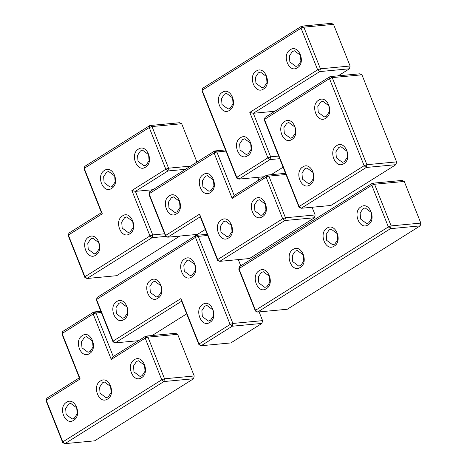 <?xml version="1.0" encoding="UTF-8"?>
<svg xmlns="http://www.w3.org/2000/svg" width="467" height="467" viewBox="0 0 467 467"><rect width="100%" height="100%" fill="white"/><g stroke="black" fill="none" stroke-linecap="round" stroke-linejoin="round"><path stroke-width="0.7" d="M368.714 222.812L366.624 223.535L360.582 219.041L360.139 213.045L363.063 208.615L365.147 207.897L371.189 212.392L371.633 218.381L368.714 222.812M334.786 244.101L332.697 244.825L326.661 240.33L326.211 234.335L329.136 229.904L331.22 229.186L337.262 233.675L337.705 239.67L334.786 244.101M266.336 288.699C275.191 283.761 267.638 264.789 259.179 270.72C250.324 275.658 257.872 294.63 266.336 288.699M266.931 286.68L264.847 287.403L258.806 282.909L258.362 276.913L261.281 272.483L263.365 271.765L269.406 276.254L269.85 282.249L266.931 286.68M388.375 226.909L255.49 310.292L238.917 268.642L371.802 185.259L388.375 226.909L391.136 225.894L390.476 228.672L388.375 226.909M368.113 224.837C376.968 219.893 369.42 200.921 360.956 206.852C352.1 211.79 359.654 230.762 368.113 224.837M300.263 267.416C309.119 262.472 301.565 243.5 293.107 249.431C284.251 254.369 291.799 273.341 300.263 267.416M334.191 246.127C343.041 241.182 335.493 222.21 327.034 228.141C318.179 233.08 325.727 252.052 334.191 246.127M300.859 265.39L298.769 266.114L292.733 261.619L292.284 255.624L295.208 251.193L297.292 250.475L303.334 254.964L303.778 260.96L300.859 265.39M404.253 181.441L420.825 223.086L420.166 225.87L420.825 223.086L391.136 225.894L374.563 184.249L371.802 185.259L372.397 183.239L374.563 184.249L404.253 181.441L402.081 180.431L372.397 183.239L239.513 266.622L238.853 269.401L255.426 311.051L255.49 310.292L257.597 312.055L255.426 311.051M257.597 312.055L390.476 228.672L420.166 225.87L287.281 309.247L257.597 312.055M263.02 214.686L260.936 215.404L254.894 210.909L254.451 204.92L257.375 200.483L259.459 199.765L265.501 204.26L265.945 210.249L263.02 214.686M228.497 237.995C237.353 233.056 229.805 214.084 221.34 220.01C212.485 224.948 220.039 243.92 228.497 237.995M229.093 235.975L227.009 236.693L220.967 232.198L220.523 226.203L223.448 221.772L225.532 221.054L231.574 225.549L232.017 231.539L229.093 235.975M214.102 152.983L232.187 198.422L266.108 177.133L282.687 218.778L217.657 259.582L199.578 214.149L165.651 235.438L149.078 193.793L214.102 152.983L214.697 150.964L216.869 151.973L214.102 152.983M262.425 216.706C271.28 211.767 263.732 192.795 255.268 198.72C246.413 203.659 253.966 222.631 262.425 216.706M176.491 213.851C185.346 208.907 177.799 189.935 169.334 195.866C160.479 200.804 168.032 219.776 176.491 213.851M210.419 192.562C219.274 187.617 211.726 168.651 203.262 174.576C194.406 179.515 201.954 198.487 210.419 192.562M211.014 190.542L208.93 191.26L202.888 186.765L202.445 180.77L205.363 176.339L207.453 175.621L213.489 180.116L213.939 186.105L211.014 190.542M177.086 211.825L175.002 212.549L168.961 208.054L168.517 202.059L171.436 197.629L173.526 196.911L179.562 201.405L180.011 207.395L177.086 211.825M205.305 229.46L197.442 234.399L167.752 237.201L165.587 236.197L165.651 235.438L167.752 237.201L200.267 216.799L217.593 260.341L217.657 259.582L219.759 261.351L217.593 260.341M225.503 149.942L214.697 150.964L149.673 191.768L149.014 194.552L165.587 236.197M312.067 207.255L315.137 214.954L314.478 217.739L315.137 214.954L285.448 217.762L284.788 220.547L282.687 218.778L285.448 217.762L268.875 176.117L266.108 177.133L266.71 175.107L268.875 176.117L285.997 174.495M232.187 198.422L234.195 195.51L216.869 151.973L225.964 151.11M285.53 173.333L266.71 175.107L234.195 195.51M219.759 261.351L284.788 220.547L314.478 217.739L249.448 258.543L219.759 261.351M199.578 214.149L200.267 216.799M257.766 177.332L258.841 180.046M240.458 137.777C231.603 142.721 239.157 161.693 247.615 155.762C256.471 150.823 248.923 131.852 240.458 137.777M242.566 139.545L244.65 138.822L250.691 143.316L251.135 149.312L248.21 153.742L246.127 154.46L240.085 149.971L239.641 143.976L242.566 139.545M236.775 177.355L202.123 90.271L301.075 28.178L317.648 69.822L249.792 112.401L267.877 157.834L236.775 177.355L238.876 179.118L236.711 178.114L236.775 177.355M290.235 49.765C281.379 54.709 288.927 73.681 297.391 67.75C306.247 62.811 298.699 43.84 290.235 49.765M222.38 92.343C213.524 97.282 221.072 116.254 229.536 110.329C238.392 105.39 230.844 86.418 222.38 92.343M256.307 71.054C247.452 75.998 255 94.964 263.464 89.039C272.319 84.101 264.771 65.129 256.307 71.054M258.409 72.823L260.498 72.099L266.534 76.594L266.978 82.589L264.059 87.02L261.975 87.738L255.934 83.249L255.49 77.253L258.409 72.823M292.336 51.533L294.42 50.81L300.462 55.304L300.906 61.3L297.987 65.73L295.903 66.448L289.861 61.959L289.417 55.964L292.336 51.533M224.481 94.112L226.571 93.388L232.607 97.883L233.056 103.878L230.132 108.309L228.048 109.027L222.006 104.538L221.562 98.543L224.481 94.112M333.526 24.354L350.098 66.005L349.439 68.783L350.098 66.005L320.415 68.812L319.755 71.591L317.648 69.822L320.415 68.812L303.836 27.162L301.075 28.178L301.67 26.158L303.836 27.162L333.526 24.354L331.36 23.35L301.67 26.158L202.719 88.251L202.059 91.03L236.711 178.114M249.792 112.401L253.312 113.283L319.755 71.591L349.439 68.783L338.196 75.841M278.659 156.066L270.638 156.824L269.979 159.603L267.877 157.834L270.638 156.824L253.312 113.283L274.876 111.245M264.124 176.73L238.876 179.118L269.979 159.603L279.704 158.681M283.09 167.198L271.146 174.693M343.87 163.637C352.725 158.698 345.177 139.726 336.713 145.651C327.857 150.59 335.411 169.562 343.87 163.637M344.465 161.617L342.381 162.335L336.339 157.84L335.896 151.851L338.814 147.414L340.904 146.696L346.94 151.191L347.39 157.186L344.465 161.617M329.474 78.631L364.132 165.709L299.102 206.513L264.45 119.435L329.474 78.631L330.07 76.606L332.235 77.615L329.474 78.631M309.942 184.926C318.798 179.988 311.25 161.016 302.785 166.941C293.93 171.879 301.484 190.851 309.942 184.926M291.863 139.493C300.719 134.554 293.171 115.582 284.707 121.508C275.851 126.446 283.399 145.418 291.863 139.493M325.791 118.204C334.646 113.265 327.098 94.293 318.634 100.218C309.779 105.157 317.327 124.129 325.791 118.204M326.386 116.184L324.302 116.902L318.261 112.407L317.817 106.418L320.736 101.981L322.82 101.263L328.861 105.758L329.305 111.747L326.386 116.184M292.459 137.473L290.375 138.191L284.333 133.696L283.889 127.701L286.808 123.27L288.892 122.552L294.934 127.047L295.377 133.037L292.459 137.473M310.537 182.906L308.453 183.624L302.412 179.13L301.968 173.14L304.887 168.704L306.977 167.986L313.018 172.481L313.462 178.476L310.537 182.906M361.925 74.808L396.582 161.886L395.917 164.67L396.582 161.886L366.893 164.693L366.233 167.478L364.132 165.709L366.893 164.693L332.235 77.615L361.925 74.808L359.759 73.804L330.07 76.606L265.046 117.41L264.45 119.435L264.386 120.194L299.038 207.272L299.102 206.513L301.203 208.282L299.038 207.272M301.203 208.282L366.233 167.478L395.917 164.67L330.893 205.474L301.203 208.282M89.501 353.572C98.356 348.633 90.808 329.661 82.344 335.586C73.488 340.531 81.042 359.502 89.501 353.572M90.096 351.552L88.012 352.27L81.97 347.781L81.527 341.786L84.445 337.355L86.535 336.631L92.571 341.126L93.021 347.121L90.096 351.552M161.769 379.794L62.811 441.887L46.239 400.237L80.166 378.947L62.088 333.514L93.184 313.999L111.269 359.432L145.196 338.143L161.769 379.794L164.53 378.778L163.87 381.557L161.769 379.794M107.579 399.005C116.435 394.066 108.887 375.094 100.423 381.019C91.573 385.964 99.121 404.936 107.579 399.005M141.507 377.715C150.362 372.777 142.814 353.805 134.35 359.73C125.495 364.674 133.048 383.646 141.507 377.715M73.658 420.294C82.513 415.356 74.959 396.384 66.501 402.309C57.645 407.253 65.193 426.225 73.658 420.294M108.181 396.985L106.091 397.709L100.055 393.214L99.605 387.219L102.53 382.788L104.614 382.064L110.656 386.559L111.099 392.554L108.181 396.985M74.253 418.274L72.163 418.992L66.127 414.503L65.678 408.508L68.602 404.078L70.686 403.354L76.728 407.849L77.172 413.844L74.253 418.274M142.108 375.696L140.018 376.42L133.976 371.925L133.533 365.93L136.457 361.499L138.541 360.781L144.583 365.27L145.027 371.265L142.108 375.696M100.866 311.308L93.785 311.979L95.951 312.983L93.184 313.999L93.785 311.979L62.683 331.494L62.088 333.514L62.023 334.273L79.349 377.815L46.834 398.217L46.239 400.237L46.175 400.995L62.747 442.646L62.811 441.887L64.919 443.65L62.747 442.646M111.269 359.432L113.277 356.525L95.951 312.983L101.327 312.476M177.647 334.319L194.219 375.97L193.56 378.749L194.219 375.97L164.53 378.778L147.957 337.127L177.647 334.319L175.475 333.315L145.792 336.123L147.957 337.127L145.196 338.143L145.792 336.123L113.277 356.525M64.919 443.65L163.87 381.557L193.56 378.749L94.603 440.842L64.919 443.65M137.8 340.747L137.928 341.056M80.166 378.947L79.349 377.815M204.815 306.165L206.904 305.447L212.94 309.936L213.39 315.931L210.465 320.362L208.381 321.086L202.339 316.591L201.896 310.596L204.815 306.165M150.707 280.258C141.851 285.197 149.399 304.169 157.864 298.238C166.719 293.299 159.165 274.327 150.707 280.258M152.808 282.021L154.892 281.303L160.934 285.792L161.378 291.787L158.459 296.218L156.375 296.942L150.333 292.447L149.889 286.452L152.808 282.021M207.231 234.3L196.07 235.356L198.236 236.36L195.475 237.376L196.07 235.356L97.118 297.45L96.523 299.47L195.475 237.376L230.126 324.46L199.03 343.975L180.951 298.541L113.096 341.12L96.523 299.47L96.459 300.228L113.032 341.879L113.096 341.12L115.197 342.883L113.032 341.879M116.779 301.548C107.924 306.486 115.472 325.458 123.936 319.527C132.791 314.589 125.244 295.617 116.779 301.548M184.634 258.969C175.779 263.908 183.327 282.879 191.791 276.949C200.647 272.01 193.093 253.038 184.634 258.969M202.713 304.402C193.858 309.341 201.405 328.313 209.87 322.382C218.725 317.443 211.177 298.471 202.713 304.402M118.881 303.311L120.965 302.593L127.006 307.082L127.45 313.077L124.531 317.507L122.447 318.231L116.406 313.736L115.962 307.741L118.881 303.311M186.736 260.732L188.82 260.014L194.862 264.503L195.305 270.498L192.386 274.929L190.303 275.653L184.261 271.158L183.817 265.163L186.736 260.732M198.965 344.734L199.03 343.975L201.131 345.738L198.965 344.734L181.64 301.192L180.951 298.541M186.677 313.853L152.143 335.522M232.233 326.223L230.126 324.46L232.893 323.444L232.233 326.223L261.917 323.415L262.577 320.636L261.917 323.415L230.821 342.93L201.131 345.738L232.233 326.223M238.287 259.594L240.774 265.834M259.109 311.915L262.577 320.636L232.893 323.444L198.236 236.36L207.698 235.467M138.53 340.677L115.197 342.883L181.64 301.192M95.776 255.14C104.631 250.201 97.078 231.229 88.619 237.16C79.764 242.099 87.311 261.071 95.776 255.14M96.371 253.12L94.281 253.844L88.245 249.349L87.796 243.354L90.721 238.923L92.805 238.205L98.846 242.694L99.29 248.689L96.371 253.12M84.93 276.733L68.357 235.082L102.285 213.793L84.206 168.359L149.23 127.555L165.808 169.206L131.881 190.495L149.96 235.928L84.93 276.733L87.037 278.495L84.866 277.491L84.93 276.733M145.546 167.128C154.402 162.189 146.854 143.217 138.39 149.148C129.534 154.087 137.088 173.059 145.546 167.128M111.619 188.417C120.474 183.478 112.926 164.507 104.462 170.437C95.607 175.376 103.16 194.348 111.619 188.417M129.703 233.856C138.559 228.912 131.005 209.94 122.547 215.871C113.691 220.809 121.239 239.781 129.703 233.856M130.299 231.83L128.209 232.554L122.173 228.059L121.724 222.064L124.648 217.634L126.732 216.916L132.774 221.405L133.218 227.4L130.299 231.83M112.214 186.397L110.13 187.121L104.088 182.626L103.645 176.631L106.569 172.2L108.653 171.482L114.695 175.971L115.139 181.967L112.214 186.397M146.142 165.108L144.058 165.832L138.016 161.337L137.572 155.342L140.491 150.911L142.581 150.193L148.623 154.682L149.066 160.677L146.142 165.108M131.881 190.495L135.395 191.371L167.91 170.969L165.808 169.206L168.569 168.19L167.91 170.969L185.463 169.311M190.565 166.112L168.569 168.19L151.997 126.545L149.23 127.555L149.831 125.535L151.997 126.545L181.681 123.737L179.515 122.728L149.831 125.535L84.801 166.34L84.142 169.118L101.467 212.66L68.953 233.062L68.357 235.082L68.293 235.841L84.866 277.491M181.681 123.737L196.951 162.102M179.883 236.057L116.721 275.688L87.037 278.495L152.061 237.691L149.96 235.928L152.721 234.913L152.061 237.691L165.972 236.378M102.285 213.793L101.467 212.66M164.629 233.786L152.721 234.913L135.395 191.371L152.954 189.713"/></g></svg>
